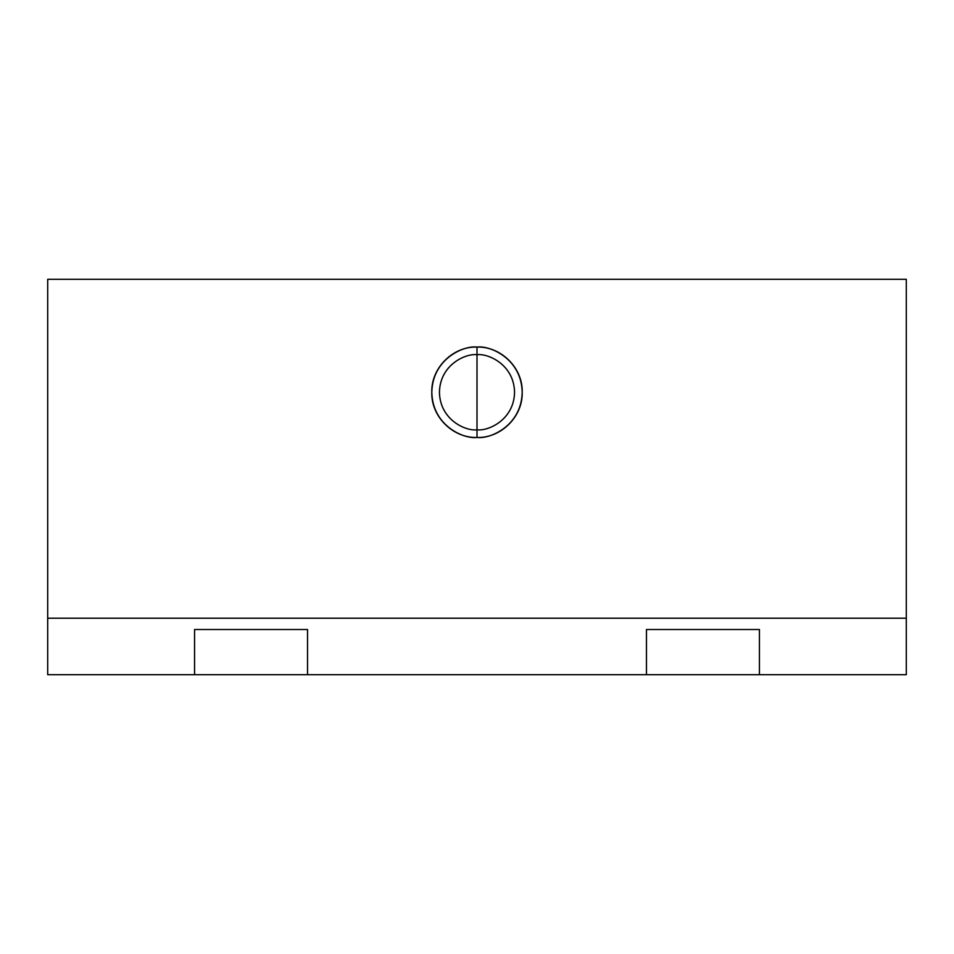 <?xml version="1.0" encoding="UTF-8"?>
<svg xmlns="http://www.w3.org/2000/svg" width="954" height="954" viewBox="0 0 954 954"><rect width="100%" height="100%" fill="white"/><g stroke="black" fill="none" stroke-linecap="round" stroke-linejoin="round"><path stroke-width="1.43" d="M47.7 674.705L47.7 279.295L906.3 279.295L906.3 674.705L47.7 674.705L194.568 674.705L194.568 629.509L307.534 629.509L307.534 674.705L646.466 674.705L646.466 629.509L759.432 629.509L759.432 674.705L906.3 674.705L906.3 279.295L47.7 279.295L47.7 618.216L906.3 618.216L47.7 618.216L47.7 674.705M477 347.077C501.124 346.302 522.995 368.053 522.184 392.273C523.007 416.349 501.184 438.303 477 437.457C452.876 438.232 431.005 416.493 431.816 392.273C430.993 368.196 452.816 346.242 477 347.077L477 354.721C487.983 353.218 514.039 364.476 514.552 392.273C514.039 420.058 487.983 431.327 477 429.813L477 437.457C490.213 439.281 521.576 425.722 522.184 392.273C521.576 358.823 490.213 345.265 477 347.077C463.787 345.265 432.424 358.823 431.816 392.273C432.424 425.722 463.787 439.281 477 437.457L477 429.813C487.983 431.327 514.039 420.058 514.552 392.273C514.039 364.476 487.983 353.218 477 354.721L477 429.813L477 354.721C466.017 353.218 439.961 364.476 439.448 392.273C439.961 420.058 466.017 431.327 477 429.813C466.017 431.327 439.961 420.058 439.448 392.273C439.961 364.476 466.017 353.218 477 354.721L477 347.077M194.568 629.509L194.568 674.705L307.534 674.705L307.534 629.509L194.568 629.509M646.466 629.509L646.466 674.705L759.432 674.705L759.432 629.509L646.466 629.509"/></g></svg>
